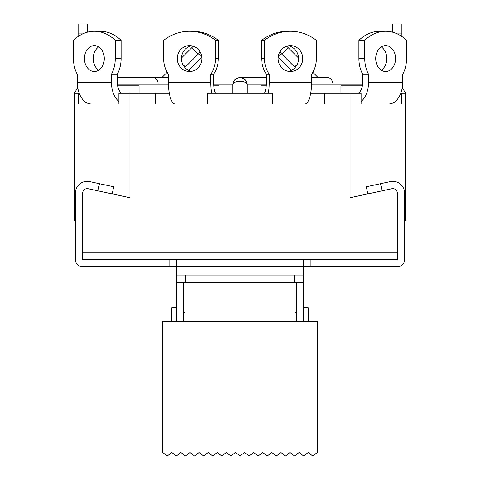 <?xml version="1.0" encoding="UTF-8"?>
<svg xmlns="http://www.w3.org/2000/svg" width="480" height="480" viewBox="0 0 480 480"><rect width="100%" height="100%" fill="white"/><g stroke="black" fill="none" stroke-linecap="round" stroke-linejoin="round"><path stroke-width="0.72" d="M176.334 307.758L171.792 307.758L171.792 321.396M317.304 321.396L162.696 321.396L162.696 452.466L167.244 456L171.792 452.466L176.334 456L180.882 452.466L185.43 456L189.978 452.466L194.526 456L199.074 452.466L203.622 456L208.17 452.466L212.718 456L217.266 452.466L221.808 456L226.356 452.466L230.904 456L235.452 452.466L240 456L244.548 452.466L249.096 456L253.644 452.466L258.192 456L262.734 452.466L267.282 456L271.83 452.466L276.378 456L280.926 452.466L285.474 456L290.022 452.466L294.57 456L299.118 452.466L303.666 456L308.208 452.466L312.756 456L317.304 452.466L317.304 321.396M184.974 282.288L184.974 321.396M295.026 282.288L295.026 321.396M303.666 307.758L308.208 307.758L308.208 321.396M367.83 193.884L366.3 186.768L390.306 181.602A11.826 11.826 0 0 1 404.616 193.164L404.616 259.554A7.278 7.278 0 0 1 397.338 266.832L310.938 266.832L310.938 259.554L397.338 259.554L397.338 193.164A4.548 4.548 0 0 0 391.836 188.718A4.548 4.548 0 0 1 397.338 193.164L397.338 252.276L82.662 252.276L397.338 252.276L397.338 259.554L82.662 259.554L82.662 193.164A4.548 4.548 0 0 1 88.164 188.718A4.548 4.548 0 0 0 82.662 193.164L82.662 259.554L169.062 259.554L169.062 266.832L176.334 266.832L176.334 321.396M296.388 282.288L296.388 321.396M303.666 259.554L303.666 321.396M183.612 282.288L183.612 321.396M112.17 193.884L113.7 186.768L99.474 183.708L97.944 190.824L88.164 188.718L129.954 197.712L129.954 93.12L118.896 93.12L118.896 104.034L74.478 104.034L74.478 220.446L75.384 220.446L75.384 220.902M361.104 101.502A21.828 14.028 90 0 0 368.574 82.206L402.714 82.206A21.828 14.028 -90 0 1 388.68 104.034L361.104 104.034L405.522 104.034L405.522 93.12L402.276 87.6L405.522 93.12L401.706 93.12L401.706 104.034L361.104 104.034L361.104 93.12L350.046 93.12L350.046 197.712L391.836 188.718L382.056 190.824L380.526 183.708M176.334 259.554L176.334 266.832L310.938 266.832M99.474 183.708L89.694 181.602A11.826 11.826 0 0 0 75.384 193.164L75.384 259.554A7.278 7.278 0 0 0 82.662 266.832L169.062 266.832M303.666 282.288L294.57 282.288L294.57 275.016L176.334 275.016M294.57 275.016L303.666 275.016M294.57 282.288L185.43 282.288L185.43 275.016M176.334 282.288L185.43 282.288M404.616 220.902L404.616 220.446L405.522 220.446L405.522 206.802L404.616 206.802M232.722 93.12L232.722 84.936A7.278 3.69 0 0 1 240 81.246A7.278 3.69 0 0 1 247.278 84.936L247.278 93.12M74.478 104.034L74.478 93.12L77.724 87.6L74.478 93.12L79.17 93.12M405.522 104.034L405.522 206.802M215.478 93.12A12.732 3.936 -90 0 1 213.57 82.206L213.57 74.304A27.282 25.95 -90 0 0 218.328 58.56L218.328 40.368L215.52 40.368A45.474 43.248 -90 0 0 189.57 31.278A45.474 43.248 -90 0 0 163.62 40.368L163.62 58.56A27.282 25.95 90 0 0 168.378 74.304L168.378 82.206A21.828 6.744 90 0 0 175.122 104.034L207.546 104.034L155.19 104.034L155.19 93.12L129.954 93.12M350.046 93.12L310.716 93.12M184.974 104.034L207.546 104.034L207.546 93.12L272.454 93.12L272.454 104.034L324.81 104.034L324.81 93.12M75.384 206.802L74.478 206.802M401.706 93.12L400.83 93.12M155.19 93.12L169.284 93.12M104.946 104.034L78.294 104.034L78.294 93.12M158.148 83.118C157.404 79.38 155.586 77.556 152.688 77.658L161.814 77.658L167.16 72.312M332.766 83.118C332.022 79.38 330.204 77.556 327.312 77.658L311.622 77.658M213.66 84.936L232.722 84.936A7.278 7.278 0 0 1 240 77.658A7.278 7.278 0 0 0 232.722 84.936C233.184 80.544 235.614 78.12 240 77.658C244.386 78.12 246.816 80.544 247.278 84.936A7.278 7.278 0 0 0 240 77.658A7.278 7.278 0 0 1 247.278 84.936L266.34 84.936M139.05 93.12L139.05 85.842L117.612 85.842M104.286 58.56A12.96 9.93 -90 0 0 94.356 45.6A12.96 9.93 -90 0 0 84.432 58.56A12.96 9.93 -90 0 0 94.356 71.52A12.96 9.93 -90 0 0 104.286 58.56M98.742 46.932A12.96 9.93 -90 0 0 93.198 58.56A12.96 9.93 -90 0 0 98.742 70.188M118.896 101.502A21.828 14.028 -90 0 1 111.426 82.206L111.426 74.304A27.282 20.898 -90 0 0 115.26 58.56L115.26 40.368A45.474 34.836 -90 0 0 94.356 31.278A45.474 34.836 -90 0 0 73.458 40.368L73.458 58.56A27.282 20.898 90 0 0 77.286 74.304L77.286 82.206A21.828 14.028 90 0 0 91.32 104.034L118.896 104.034M121.242 93.12A12.732 8.184 -90 0 1 117.27 82.206L117.27 74.304L111.426 74.304M117.27 74.304A27.282 20.898 -90 0 0 121.104 58.56L121.104 40.368A45.474 34.836 -90 0 0 100.206 31.278L94.356 31.278M121.104 40.368L115.26 40.368M219.084 93.12L219.084 85.842L213.732 85.842M201.894 58.56A12.96 12.324 -90 0 0 189.57 45.6A12.96 12.324 -90 0 0 177.246 58.56A12.96 12.324 -90 0 0 189.57 71.52A12.96 12.324 -90 0 0 201.894 58.56M191.676 45.792A12.96 12.324 -90 0 0 181.458 58.56A12.96 12.324 -90 0 0 191.676 71.328M211.662 93.12A21.828 6.744 -90 0 1 210.762 82.206L210.762 74.304A27.282 25.95 -90 0 0 215.52 58.56L215.52 40.368M213.57 74.304L210.762 74.304M218.328 40.368A45.474 43.248 -90 0 0 192.378 31.278L189.57 31.278L192.378 31.278M87.21 32.244L87.21 24L78.114 24L78.114 33.096L84.606 33.096M78.114 36.522L78.114 33.096M188.496 70.266L201.798 56.964M184.848 67.488L200.244 52.086M198.228 54.108L191.796 47.676L193.272 46.2M181.47 58.002L191.796 47.676M362.388 85.842L340.95 85.842L340.95 93.12M395.568 58.56A12.96 9.93 90 0 0 385.644 45.6A12.96 9.93 90 0 0 375.714 58.56A12.96 9.93 90 0 0 385.644 71.52A12.96 9.93 90 0 0 395.568 58.56M381.258 70.188A12.96 9.93 90 0 0 386.802 58.56A12.96 9.93 90 0 0 381.258 46.932M402.714 82.206L402.714 74.304A27.282 20.898 90 0 0 406.542 58.56L406.542 40.368A45.474 34.836 90 0 0 385.644 31.278A45.474 34.836 90 0 0 364.74 40.368L358.896 40.368L358.896 58.56L364.74 58.56L364.74 40.368M368.574 82.206L368.574 74.304A27.282 20.898 -90 0 1 364.74 58.56M358.758 93.12A12.732 8.184 90 0 0 362.73 82.206L362.73 74.304L368.574 74.304M362.73 74.304A27.282 20.898 -90 0 1 358.896 58.56M385.644 31.278L379.794 31.278A45.474 34.836 90 0 0 358.896 40.368M266.268 85.842L260.916 85.842L260.916 93.12M302.754 58.56A12.96 12.324 90 0 0 290.43 45.6A12.96 12.324 90 0 0 278.106 58.56A12.96 12.324 90 0 0 290.43 71.52A12.96 12.324 90 0 0 302.754 58.56M288.324 71.328A12.96 12.324 90 0 0 298.542 58.56A12.96 12.324 90 0 0 288.324 45.792M272.454 104.034L304.878 104.034A21.828 6.744 -90 0 0 311.622 82.206L311.622 74.304A27.282 25.95 90 0 0 316.38 58.56L316.38 40.368A45.474 43.248 90 0 0 290.43 31.278A45.474 43.248 90 0 0 264.48 40.368L261.672 40.368L261.672 58.56L264.48 58.56L264.48 40.368M264.522 93.12A12.732 3.936 90 0 0 266.43 82.206L266.43 74.304L269.238 74.304L269.238 82.206A21.828 6.744 90 0 1 268.338 93.12M266.43 74.304A27.282 25.95 -90 0 1 261.672 58.56M287.622 31.278L290.43 31.278L287.622 31.278A45.474 43.248 90 0 0 261.672 40.368M269.238 74.304A27.282 25.95 -90 0 1 264.48 58.56M395.394 33.096L401.886 33.096L401.886 24L392.79 24L392.79 32.244M401.886 36.522L401.886 33.096M278.202 56.964L291.504 70.266M295.152 67.488L281.772 54.108L288.204 47.676L286.728 46.2M279.756 52.086L281.772 54.108M327.312 77.658L318.186 77.658L312.84 72.312M298.53 58.002L288.204 47.676M362.538 84.936L311.568 84.936M168.432 84.936L117.462 84.936M121.104 58.56L115.26 58.56M77.286 82.206L111.426 82.206M218.328 58.56L215.52 58.56M168.378 82.206L210.762 82.206M185.364 66.966L182.766 64.368M269.238 82.206L311.622 82.206M294.636 66.966L297.234 64.368M184.974 312.306L183.612 312.306M295.026 312.306L296.388 312.306M240 77.658L266.43 77.658L240 77.658M117.27 77.658L152.688 77.658L117.27 77.658M168.378 77.658L152.688 77.658M201.708 56.298L198.87 53.466M278.292 56.298L281.13 53.466"/></g></svg>
